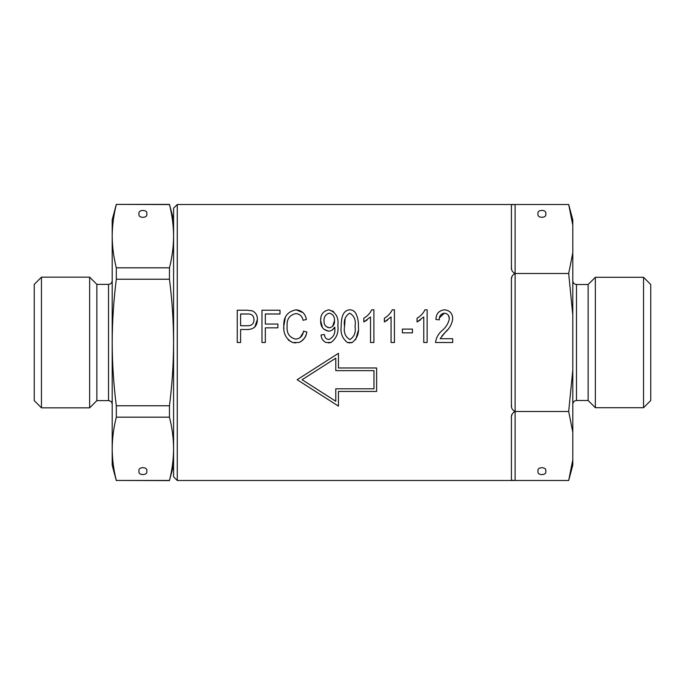 <?xml version="1.0" encoding="UTF-8"?>
<svg xmlns="http://www.w3.org/2000/svg" width="685" height="685" viewBox="0 0 685 685"><rect width="100%" height="100%" fill="white"/><g stroke="black" fill="none" stroke-linecap="round" stroke-linejoin="round"><path stroke-width="1.03" d="M146.761 471.117C148.131 475.707 137.651 475.707 139.029 471.117C137.651 466.528 148.131 466.528 146.761 471.117M139.029 213.883C137.651 218.472 148.131 218.472 146.761 213.883C148.131 209.293 137.651 209.293 139.029 213.883M41.46 277.16L34.25 284.369L34.25 400.631L41.46 407.84L89.649 407.84L89.649 277.16L41.46 277.16L41.46 407.84M89.649 277.16L96.859 284.369L96.859 400.631L108.521 400.631C110.756 400.845 111.98 402.069 112.203 404.313M173.579 219.739L169.469 204.55C172.149 215.099 173.519 225.639 173.579 236.188C173.519 246.728 172.149 257.277 169.469 267.818L169.469 279.232C172.14 300.278 173.519 321.368 173.579 342.5C173.519 363.564 172.149 384.653 169.469 405.768L169.469 417.182C172.149 427.723 173.519 438.272 173.579 448.812C173.519 459.361 172.149 469.901 169.469 480.45L173.579 465.261M169.469 267.818L116.313 267.818L116.313 279.232L169.469 279.232M116.313 204.55C113.641 215.099 112.272 225.639 112.203 236.188L112.203 219.739L116.313 204.395L169.469 204.55M169.469 405.768L116.313 405.768L116.313 417.182L169.469 417.182M169.469 480.45L116.313 480.45L169.469 480.605M116.313 279.232C113.641 300.278 112.272 321.368 112.203 342.5L112.203 236.188C112.272 246.728 113.641 257.277 116.313 267.818M116.313 417.182C113.641 427.723 112.272 438.272 112.203 448.812L112.203 342.5C112.263 363.564 113.633 384.653 116.313 405.768M116.313 480.605L112.203 465.261L112.203 448.812C112.272 459.361 113.641 469.901 116.313 480.45M345.112 318.688L344.555 326.36C343.545 320.375 345.257 315.973 349.675 313.156C354.291 315.819 356.08 320.22 355.027 326.36C356.037 332.362 354.316 336.763 349.872 339.563C345.291 336.874 343.519 332.473 344.555 326.36M358.178 330.932L355.695 339.606M355.746 313.216C357.758 317.292 358.64 321.676 358.383 326.377C358.64 321.702 357.758 317.309 355.746 313.216C354.41 311.024 352.433 309.894 349.812 309.808C341.764 310.365 341.258 320.22 341.199 326.377C340.299 333.158 342.363 338.527 347.398 342.5L352.253 342.5C357.15 338.51 359.197 333.133 358.383 326.377M326.026 326.437L329.331 327.832C325.7 327.07 323.928 324.758 324.014 320.905C323.834 316.812 325.632 314.235 329.399 313.156C332.996 314.175 334.691 316.641 334.494 320.571C334.717 324.527 332.996 326.95 329.331 327.832M332.653 326.334L334.494 320.571M323.645 334.631L324.433 334.537C324.613 337.44 326.06 339.118 328.766 339.563C326.077 339.135 324.63 337.457 324.433 334.537L321.077 334.956C321.248 338.45 322.875 340.967 325.966 342.5L330.966 342.5C336.481 338.416 338.775 332.73 337.842 325.443C338.861 317.412 335.873 312.197 328.894 309.808L333.561 311.547M322.464 327.644L320.657 320.657L320.828 318.131M328.894 309.808C323.209 310.999 320.46 314.612 320.657 320.657C320.46 326.462 323.106 329.973 328.586 331.18L323.8 329.22M328.766 339.563C333.415 337.491 335.436 333.595 334.819 327.875L334.819 327.087L332.251 329.973M283.915 329.091L283.778 326.146C283.256 333.655 286.176 339.101 292.546 342.5L288.334 340.06M306.015 334.974L304.679 337.868M304.491 338.167L301.177 341.472M304.243 331.377L303.472 331.18C302.856 335.898 300.27 338.553 295.706 339.143C289.361 337.551 286.501 333.218 287.126 326.146C286.476 333.175 289.335 337.508 295.706 339.143M300.03 337.722L303.147 332.67M305.638 319.638L306.409 319.45C305.313 313.661 301.888 310.451 296.117 309.808L303.061 312.694M296.117 309.808C287.503 311.495 283.393 316.941 283.778 326.146L285.354 317.352M538.025 213.848C536.655 209.259 547.135 209.259 545.757 213.848C547.135 218.438 536.655 218.438 538.025 213.848M545.757 471.152C547.135 466.562 536.655 466.562 538.025 471.152C536.655 475.741 547.135 475.741 545.757 471.152M588.141 400.502L576.479 400.502L576.479 284.498L588.141 284.498L588.141 400.502L595.351 407.712L643.54 407.712L643.54 277.288L650.75 284.498L650.75 400.502L643.54 407.712M588.141 284.498L595.351 277.288L595.351 407.712M177.269 480.485L177.269 204.515L173.579 208.197L173.579 476.803L177.269 480.485L515.103 480.485L511.421 480.262L511.421 418.09C511.061 415.093 512.286 412.892 515.103 411.488C512.294 410.118 511.061 407.849 511.421 404.681L511.575 406.727M297.162 379.713L338.441 406.119L338.441 391.46L376.622 391.46L376.622 367.973L338.441 367.973L338.441 353.314L297.162 379.713M512.046 414.339L511.558 416.223M513.938 480.485L568.687 480.485L572.797 459.772L572.797 465.141L568.687 480.485M568.687 273.512L572.797 252.799L572.797 314.92L568.687 273.512L515.103 273.512C512.294 272.116 511.061 269.916 511.421 266.91L511.421 204.738L515.103 204.515L515.103 273.512C512.286 274.891 511.061 277.16 511.421 280.319L511.421 404.681M435.925 319.45L439.273 319.869C439.094 316.068 440.797 313.833 444.394 313.156C447.613 313.61 449.257 315.485 449.334 318.782C448.384 323.431 445.978 327.344 442.116 330.521C438.366 333.758 436.157 337.756 435.506 342.5L452.691 342.5L452.691 338.724L440.112 338.724L445.096 332.456C449.411 328.74 451.937 324.202 452.691 318.85C452.562 313.43 449.831 310.416 444.514 309.808C438.965 310.468 436.105 313.687 435.925 319.45L436.705 319.544M420.35 319.989L417.062 321.959L423.767 316.932L423.767 342.5L427.123 342.5L427.123 309.808L424.948 309.808C423.253 313.379 420.624 316.17 417.062 318.191C420.607 316.187 423.236 313.387 424.948 309.808M387.659 319.989L384.371 321.959L391.075 316.932L391.075 342.5L394.432 342.5L394.432 309.808L392.257 309.808C390.561 313.379 387.933 316.17 384.371 318.191C387.916 316.187 390.544 313.387 392.257 309.808M367.126 319.989L363.829 321.959L370.534 316.932L370.534 342.5L373.89 342.5L373.89 309.808L371.715 309.808C370.02 313.379 367.391 316.17 363.829 318.191C367.383 316.187 370.011 313.387 371.715 309.808M295.817 342.92L292.546 342.5L298.865 342.5C303.446 340.573 306.101 337.08 306.829 332.019L303.472 331.18M261.978 342.5L265.335 342.5L265.335 327.832L277.904 327.832L277.904 324.056L265.335 324.056L265.335 313.995L280.002 313.995L280.002 310.228L261.978 310.228L261.978 342.5L265.335 342.5M247.191 310.228L237.25 310.228L237.25 342.5L240.606 342.5L240.606 329.511L247.413 329.511C253.912 329.391 257.235 326.077 257.372 319.578C257.534 315.571 255.865 312.668 252.371 310.853L247.191 310.228L252.371 310.853M306.409 319.45L303.053 320.289C302.282 316.273 299.919 314.038 295.98 313.576C289.55 314.963 286.595 319.15 287.126 326.146M328.586 331.18C331.377 330.949 333.458 329.579 334.819 327.087M363.829 321.959L363.829 318.191M384.371 321.959L384.371 318.191M417.062 321.959L417.062 318.191M177.269 204.515L513.998 204.515M513.947 204.515L512.08 204.558M511.421 266.91L511.567 268.828M512.046 276.397L511.567 278.281M412.447 332.859L402.395 332.859L402.395 329.091L412.447 329.091L412.447 332.859M515.103 204.515L568.687 204.515L572.797 225.228L572.797 252.799M572.754 224.86L572.797 219.859L568.687 204.515M515.103 273.512L515.103 411.488L568.687 411.488L572.797 370.08L572.797 459.772M572.797 314.92L572.797 370.08M572.797 432.201L568.687 411.488M257.372 319.578L254.726 327.19M247.559 313.995L240.606 313.995L240.606 325.735L247.627 325.735C251.746 325.777 253.878 323.782 254.015 319.758C253.852 315.674 251.695 313.747 247.559 313.995M237.25 342.5L240.606 342.5M330.966 342.5L328.475 342.92M349.77 342.92L348.699 342.842M352.244 342.5L351.028 342.825M370.534 342.5L373.89 342.5M391.075 342.5L394.432 342.5M423.767 342.5L427.123 342.5M444.394 313.156L439.445 317.831M449.334 318.782L448.572 315.648M447.408 329.887L441.808 336.104M435.506 342.5L452.691 342.5M302.094 379.713L335.778 401.264L335.778 388.806L373.959 388.806L373.959 370.628L335.778 370.628L335.778 358.169L302.094 379.713M96.859 284.369L108.521 284.369L108.521 400.631M515.103 411.488L515.103 480.485M116.313 204.395L169.469 204.395M108.521 284.369C110.756 284.155 111.98 282.931 112.203 280.687M96.859 400.631L89.649 407.84M576.479 284.498C574.244 284.275 573.02 283.051 572.797 280.816M595.351 277.288L643.54 277.288M576.479 400.502C574.244 400.725 573.02 401.949 572.797 404.184"/></g></svg>
